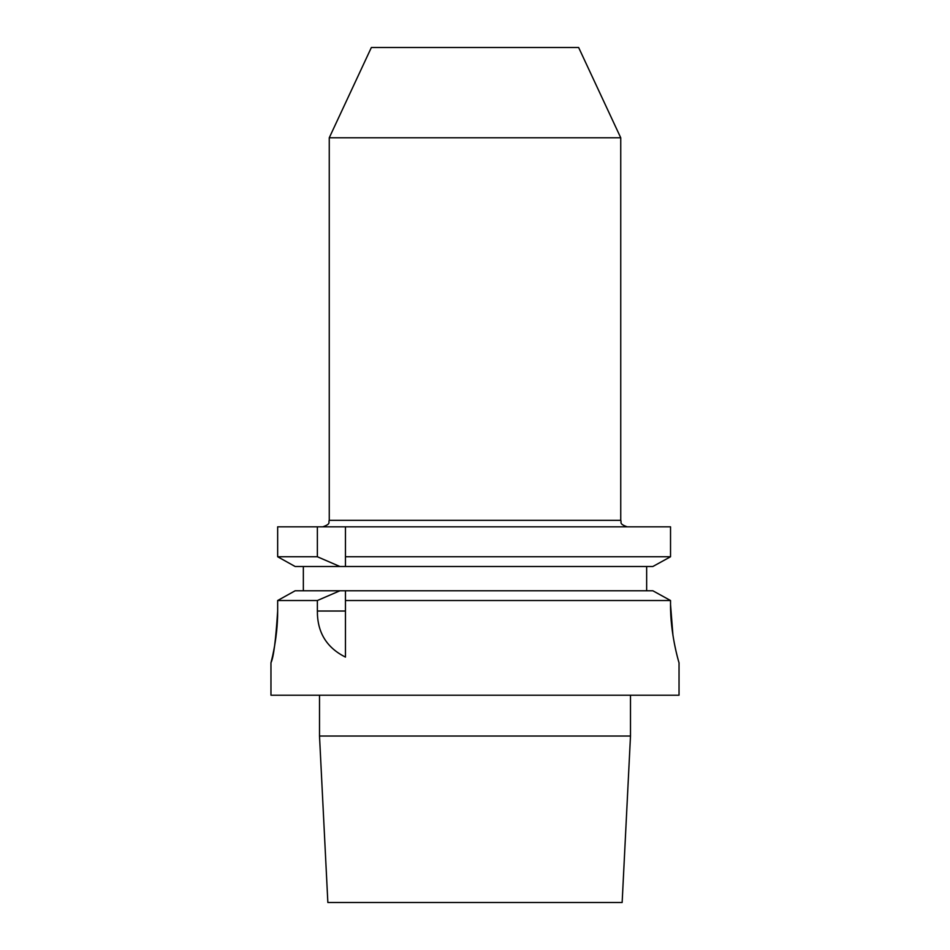 <?xml version="1.0" encoding="UTF-8"?>
<svg xmlns="http://www.w3.org/2000/svg" width="950" height="950" viewBox="0 0 950 950"><rect width="100%" height="100%" fill="white"/><g stroke="black" fill="none" stroke-linecap="round" stroke-linejoin="round"><path stroke-width="1.43" d="M317.371 526.822L317.371 556.759L277.661 556.759L295.141 566.497L277.661 556.759L277.661 526.822L670.534 526.822L670.534 556.759L652.864 566.497L345.456 566.497L345.456 556.759L670.534 556.759L652.864 566.497M319.509 736.036L630.491 736.036L622.143 902.5L327.857 902.5L319.509 736.036L319.509 695.222M272.507 656.414L270.964 662.851L270.964 695.222L679.036 695.222L679.036 662.851M295.141 590.781L277.661 600.519L295.141 590.781L345.456 590.781L345.456 600.519L670.534 600.519L670.534 604.544C670.237 633.222 678.431 660.903 678.965 662.601C680.366 666.959 670.308 637.236 670.534 604.544L672.968 635.526M674.453 643.886L676.056 651.379M677.706 658.006L678.205 659.882M670.534 600.519L652.864 590.781L670.534 600.519M345.456 611.028L317.371 611.028C317.241 632.332 326.61 647.686 345.456 657.091L345.456 590.781L652.864 590.781M317.371 611.028L317.371 600.519L277.661 600.519L277.661 611.028C275.785 640.252 273.576 657.459 271.023 662.613C269.954 666.223 277.804 640.443 277.661 611.028M317.371 600.519L339.898 590.781M345.456 556.759L345.456 526.822L345.456 566.497L295.141 566.497M303.347 590.781L303.347 566.497M317.371 556.759L339.898 566.497M646.653 590.781L646.653 566.497M273.517 651.629L274.716 645.228M275.797 638.139L276.735 630.159M277.02 626.917L277.519 618.474M475 47.5L578.633 47.5L620.742 137.786L329.258 137.786L371.367 47.5L475 47.5M329.258 137.786L329.258 520.339L620.742 520.339C621.977 522.263 618.355 523.735 627.214 526.822M630.491 736.036L630.491 695.222M329.258 520.339C328.023 522.263 331.645 523.735 322.786 526.822M620.742 520.339L620.742 137.786"/></g></svg>
